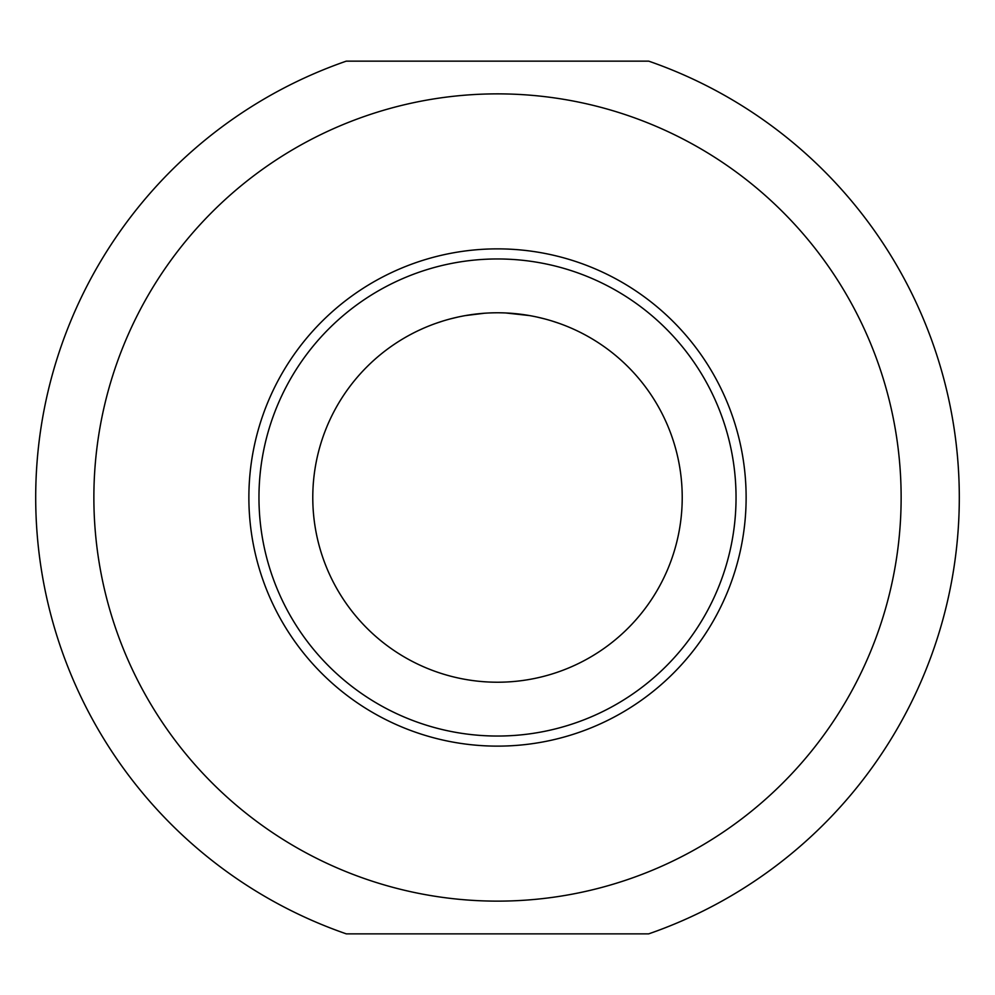 <?xml version="1.0" encoding="UTF-8"?>
<svg xmlns="http://www.w3.org/2000/svg" width="995" height="995" viewBox="0 0 995 995"><rect width="100%" height="100%" fill="white"/><g stroke="black" fill="none" stroke-linecap="round" stroke-linejoin="round"><path stroke-width="1.49" d="M312.778 497.5A184.722 184.722 0 0 0 497.5 682.222A184.722 184.722 0 0 0 682.222 497.5A184.722 184.722 0 0 0 497.5 312.778A184.722 184.722 0 0 0 312.778 497.5M418.198 330.663L422.788 328.561L418.198 330.663M429.43 325.775L432.116 324.731M438.335 322.504L441.73 321.397L438.335 322.504M450.897 318.748L456.742 317.33L450.897 318.748M465.697 315.527L472.55 314.47L465.697 315.527M484.453 313.238L465.461 315.577L484.453 313.238M517.686 313.885L519.353 314.072L517.686 313.885M537.263 317.106L544.825 318.935L537.275 317.106M552.125 321.037L559.078 323.338L552.138 321.037M562.262 324.494L565.583 325.775M581.366 332.902L585.172 334.905L581.366 332.902M409.828 334.905L413.634 332.902L409.828 334.905M435.922 323.338L442.874 321.037L435.922 323.338M457.737 317.106L450.175 318.935L457.725 317.106M529.564 315.577L505.584 312.952L529.551 315.577M432.813 324.469L430.972 325.166M346.297 61.143L648.703 61.143A461.817 461.817 0 0 1 648.703 933.857L346.297 933.857A461.817 461.817 0 0 1 346.297 61.143M623.927 61.143L371.073 61.143L623.927 61.143M365.339 116.116A403.634 403.634 0 0 1 901.134 497.5A403.634 403.634 0 0 1 365.339 878.883A403.634 403.634 0 0 1 365.339 116.116M248.874 497.5A248.626 248.626 0 0 1 497.5 248.874A248.626 248.626 0 0 1 746.126 497.5A248.626 248.626 0 0 1 497.5 746.126A248.626 248.626 0 0 1 248.874 497.5M736.039 497.5A238.539 238.539 0 0 1 497.5 736.039A238.539 238.539 0 0 1 258.961 497.5A238.539 238.539 0 0 1 497.5 258.961A238.539 238.539 0 0 1 736.039 497.5"/></g></svg>
